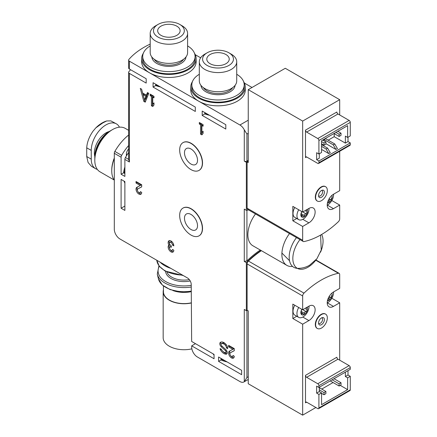 <?xml version="1.0" encoding="UTF-8"?>
<svg xmlns="http://www.w3.org/2000/svg" width="437" height="437" viewBox="0 0 437 437"><rect width="100%" height="100%" fill="white"/><g stroke="black" fill="none" stroke-linecap="round" stroke-linejoin="round"><path stroke-width="0.66" d="M252.029 87.476L244.387 83.068M200.638 57.804L195.268 54.707M195.465 343.662L191.685 345.842L191.696 347.218A8.013 4.627 -120 0 0 197.366 356.974L239.935 381.556A8.013 4.627 -120 0 0 243.944 381.949A8.013 4.627 -120 0 0 244.283 381.719L246.927 377.519L248.249 376.754M292.561 266.428A24.046 13.886 -60 0 1 286.858 265.374L252.848 245.741A24.046 13.886 -60 0 1 255.508 213.939M150.197 44.093A80.157 46.278 0 0 0 128.904 59.405A2.671 1.54 0 0 0 128.625 60.093A2.671 1.54 0 0 0 129.407 61.185L239.935 124.998A8.013 4.627 -120 0 1 244.283 129.849L244.283 161.106L246.359 162.302L246.359 210.328L244.283 209.126L244.283 261.43L246.927 260.9A80.157 46.278 -60 0 1 260.283 250.035M128.625 145.537A37.407 21.599 120 0 0 121.65 155.353A2.671 1.54 120 0 0 121.098 157.211L121.098 174.237L124.878 176.422L124.878 159.396A2.671 1.54 120 0 1 125.43 157.533A37.407 21.599 120 0 1 128.625 152.535M128.625 135.044A37.407 21.599 120 0 0 114.849 151.426A2.671 1.54 120 0 0 114.297 153.283L114.297 229.174A8.013 4.627 -120 0 0 119.962 238.99L187.446 277.948A5.342 3.086 -120 0 1 191.226 284.454L191.652 341.461L214.054 354.396L214.054 358.755L191.685 345.842M130.625 69.745A80.157 46.278 0 0 0 128.904 71.624A2.671 1.54 0 0 0 128.625 72.313A2.671 1.54 0 0 0 129.407 73.405L146.187 83.09L146.187 78.731L129.407 69.041A2.671 1.54 0 0 1 128.625 67.948L128.625 60.093M129.407 73.405L129.407 162.007L128.625 159.379L125.43 157.533M226.24 344.706A6.681 3.857 -120 0 0 220.538 342.28A6.681 3.857 -120 0 0 220.292 342.444A2.884 1.666 -120 0 0 221.259 346.798L225.345 350.55A1.284 0.743 -120 0 1 225.727 352.517A1.284 0.743 -120 0 1 225.508 352.577A4.944 2.851 -120 0 1 221.439 349.556A0.535 0.306 -120 0 1 221.324 349.174L220.095 348.6A1.868 1.082 -120 0 0 220.467 349.868A6.681 3.857 -120 0 0 226.229 354.156A2.884 1.666 -120 0 0 226.656 354.025A2.884 1.666 -120 0 0 225.792 349.6L221.679 345.82A1.284 0.743 -120 0 1 221.259 343.881A4.944 2.851 -120 0 1 221.406 343.788A4.944 2.851 -120 0 1 225.317 345.219A2.671 1.54 -120 0 1 226.426 347.852L227.655 348.721L227.655 348.36A4.009 2.316 -120 0 0 226.24 344.706M228.6 345.339L228.6 346.869L232.877 349.338L229.48 351.113A4.009 2.316 -120 0 0 229.43 351.14A4.009 2.316 -120 0 0 229.43 355.767A4.009 2.316 -120 0 0 233.44 358.083A4.009 2.316 -120 0 0 234.265 356.248L232.943 355.483A2.136 1.235 -120 0 1 232.5 356.461A2.136 1.235 -120 0 1 230.365 355.226A2.136 1.235 -120 0 1 230.365 352.763A2.136 1.235 -120 0 1 230.392 352.746L234.265 350.72L234.265 348.611L228.6 345.339M173.811 245.862A4.009 2.316 -120 0 0 172.058 241.825A4.009 2.316 -120 0 0 168.972 240.754A4.009 2.316 -120 0 0 168.862 245.184A4.009 2.316 -120 0 0 169.026 249.838A4.009 2.316 -120 0 0 172.981 252.056A4.009 2.316 -120 0 0 173.811 250.221L172.489 249.461A2.136 1.235 -120 0 1 172.047 250.439A2.136 1.235 -120 0 1 169.665 248.702A1.868 1.082 -120 0 1 169.878 246.981A1.868 1.082 -120 0 1 170.812 247.074L171.26 247.331L171.26 245.807L170.812 245.545A1.868 1.082 -120 0 1 169.665 242.595A2.136 1.235 -120 0 1 169.906 242.371A2.136 1.235 -120 0 1 171.555 242.945A2.136 1.235 -120 0 1 172.489 245.097L173.811 245.862M136.022 181.502L136.022 183.032L140.304 185.501L136.901 187.276A4.009 2.316 -120 0 0 136.852 187.304A4.009 2.316 -120 0 0 136.852 191.93A4.009 2.316 -120 0 0 140.861 194.247A4.009 2.316 -120 0 0 141.692 192.411L140.37 191.646A2.136 1.235 -120 0 1 139.927 192.624A2.136 1.235 -120 0 1 137.792 191.39A2.136 1.235 -120 0 1 137.792 188.926A2.136 1.235 -120 0 1 137.813 188.91L141.692 186.883L141.692 184.775L136.022 181.502M148.777 93.31L147.455 92.551L146.39 95.206L142.659 93.054L141.599 89.17L140.277 88.405L143.817 101.357L145.231 102.176L148.777 93.31M150.191 94.13L150.191 95.659L151.421 96.364L151.421 105.749L152.742 106.513L153.971 105.038L153.971 102.859L152.742 104.328L152.742 97.129L153.971 97.839L153.971 96.309L150.191 94.13M199.316 122.491L199.316 124.015L200.545 124.725L200.545 134.11L201.867 134.869L203.096 133.4L203.096 131.215L201.867 132.69L201.867 125.49L203.096 126.2L203.096 124.671L199.316 122.491M183.081 208.034A16.032 9.253 60 0 1 183.174 207.979A16.032 9.253 60 0 1 191.193 208.771A16.032 9.253 60 0 1 201.665 222.897A16.032 9.253 60 0 1 199.206 235.745A16.032 9.253 60 0 1 199.114 235.8M183.081 142.588A16.032 9.253 60 0 1 183.174 142.533A16.032 9.253 60 0 1 191.193 143.325A16.032 9.253 60 0 1 201.665 157.451A16.032 9.253 60 0 1 199.206 170.299A16.032 9.253 60 0 1 199.114 170.354M244.283 381.719L244.283 309.451L246.359 310.652L247.113 310.215L248.249 310.871L248.249 383.735L302.661 415.15L315.885 407.513M244.283 261.43L246.359 262.632L246.359 310.652M218.587 357.013L218.587 361.377L241.634 374.684L241.634 370.319L218.587 357.013M124.878 181.612L121.098 179.432L121.098 208.225L124.878 210.41L124.878 181.612M153.065 82.697L153.065 87.061L195.312 111.451L195.312 107.087L153.065 82.697M202.189 111.058L202.189 115.423L225.803 129.057L225.803 124.692L202.189 111.058M155.681 84.21L155.681 85.548L153.065 87.061M204.806 112.571L204.806 113.91L202.189 115.423M221.007 358.406L221.007 359.979L218.587 361.377M124.878 173.571L123.567 172.812L121.098 174.237M244.283 161.106A1.868 1.082 0 0 0 246.927 161.106L248.249 160.341M244.283 129.849L246.927 134.055L246.927 161.106M204.806 113.91A24.046 13.886 0 0 0 209.536 115.302M155.681 85.548A24.046 13.886 0 0 0 160.412 86.941M124.075 181.153A24.046 13.886 120 0 0 124.878 183.158M121.098 208.225L124.878 206.046M124.878 166.978A24.046 13.886 120 0 0 123.567 172.812M213.087 353.839A24.046 13.886 0 0 0 214.054 355.112M221.007 359.979A24.046 13.886 0 0 0 227.103 361.929M246.359 210.328A80.157 46.278 120 0 0 248.549 209.918M339.691 114.964L339.691 99.691L302.661 121.071L248.249 89.656L248.249 162.52L247.113 161.87L248.249 161.215L246.359 162.302M261.042 250.472A80.157 46.278 120 0 0 246.359 262.632M286.858 265.374A24.046 13.886 -60 0 1 289.512 233.571M297.351 268.351A22.26 12.853 -60 0 1 296.472 237.591M316.284 259.534A21.375 12.34 -60 0 1 307.948 267.236A21.375 12.34 -60 0 1 297.264 268.296A21.375 12.34 -60 0 1 299.951 239.596M321.632 234.467A21.375 12.34 -60 0 1 320.556 252.133M191.002 143.434A16.032 9.253 60 0 1 201.473 157.56A16.032 9.253 60 0 1 199.015 170.408A16.032 9.253 60 0 1 182.988 161.149A16.032 9.253 60 0 1 182.988 142.642A16.032 9.253 60 0 1 191.002 143.434M191.002 148.995A9.221 5.32 60 0 1 197.027 157.118A9.221 5.32 60 0 1 195.612 164.509A9.221 5.32 60 0 1 186.391 159.183A9.221 5.32 60 0 1 186.391 148.542A9.221 5.32 60 0 1 191.002 148.995M191.002 208.881A16.032 9.253 60 0 1 201.473 223.007A16.032 9.253 60 0 1 199.015 235.854A16.032 9.253 60 0 1 182.988 226.601A16.032 9.253 60 0 1 182.988 208.088A16.032 9.253 60 0 1 191.002 208.881M191.002 214.447A9.221 5.32 60 0 1 197.027 222.57A9.221 5.32 60 0 1 195.612 229.955A9.221 5.32 60 0 1 186.391 224.634A9.221 5.32 60 0 1 186.391 213.988A9.221 5.32 60 0 1 191.002 214.447M200.261 123.037L200.261 123.474L199.316 124.015M200.261 123.474L201.49 124.179L200.545 124.725M201.49 124.179L201.49 133.564L200.545 134.11M201.49 133.564L202.478 134.137M203.096 131.805L201.867 132.69M203.096 125.108L201.867 125.49M151.136 94.676L151.136 95.113L150.191 95.659M151.136 95.113L152.366 95.823L151.421 96.364M152.366 95.823L152.366 105.202L151.421 105.749M152.366 105.202L153.36 105.776M153.971 103.443L152.742 104.328M153.971 96.746L152.742 97.129M148.045 92.89L147.335 94.66L146.39 95.206M141.572 89.153L144.762 100.81L143.817 101.357M144.762 100.81L145.587 101.291M144.527 99.876L145.472 99.33L146.892 95.769L144.046 94.124L143.101 94.671L144.527 99.876L145.947 96.315L143.101 94.671M146.892 95.769L145.947 96.315M136.967 182.049L136.967 182.486L136.022 183.032M136.967 182.486L141.249 184.955L140.304 185.501M137.562 186.932A4.009 2.316 -120 0 0 137.6 191.024M138.016 191.739A4.009 2.316 -120 0 0 141.277 193.875M141.692 186.834L138.758 188.363A2.136 1.235 -120 0 0 138.731 188.38A2.136 1.235 -120 0 0 138.709 188.396M139.927 192.624L140.872 192.083A2.136 1.235 -120 0 0 140.982 192.001M172.489 245.097L173.647 244.676M169.501 240.579A4.009 2.316 -120 0 0 169.807 244.638L168.862 245.184M169.807 244.638A4.009 2.316 -120 0 0 169.72 248.833M170.135 249.549A4.009 2.316 -120 0 0 173.396 251.685M172.047 250.439L172.986 249.893A2.136 1.235 -120 0 0 173.101 249.811M171.26 246.353A1.868 1.082 -120 0 0 170.823 246.435L169.878 246.981M173.434 244.551A2.136 1.235 -120 0 0 173.178 243.431M172.762 242.715A2.136 1.235 -120 0 0 170.851 241.825L169.906 242.371M229.545 345.886L229.545 346.322L228.6 346.869M229.545 346.322L233.822 348.792L232.877 349.338M230.135 350.769A4.009 2.316 -120 0 0 230.179 354.86M230.594 355.576A4.009 2.316 -120 0 0 233.855 357.712M234.265 350.671L231.337 352.2A2.136 1.235 -120 0 0 231.31 352.217A2.136 1.235 -120 0 0 231.282 352.233M232.5 356.461L233.445 355.915A2.136 1.235 -120 0 0 233.56 355.838M221.073 342.062A2.884 1.666 -120 0 0 221.035 344.536M226.453 352.031A1.284 0.743 -120 0 0 226.672 351.971A1.284 0.743 -120 0 0 226.929 351.239M222.804 351.293A6.681 3.857 -120 0 0 227.043 353.615M225.891 344.296A4.944 2.851 -120 0 0 222.351 343.242L221.406 343.788M226.426 348.01L227.371 347.306A2.671 1.54 -120 0 0 227.224 346.383M192.455 81.588A27.252 15.732 0 0 0 190.767 87.039L190.767 90.093A27.252 15.732 0 0 0 218.019 105.83A27.252 15.732 0 0 0 245.272 90.093L245.272 87.039A27.252 15.732 0 0 0 243.584 81.588M190.767 87.039A27.252 15.732 0 0 0 218.019 102.777A27.252 15.732 0 0 0 245.272 87.039M199.316 74.279A26.182 15.115 0 0 0 191.838 84.86L191.838 87.039A26.182 15.115 0 0 0 218.019 102.16A26.182 15.115 0 0 0 244.207 87.039L244.207 84.86A26.182 15.115 0 0 0 236.723 74.279M200.938 85.33A17.098 9.871 0 0 0 218.019 94.731A17.098 9.871 0 0 0 235.101 85.33M191.838 84.86A26.182 15.115 0 0 0 218.019 99.975A26.182 15.115 0 0 0 244.207 84.86M225.956 54.532A11.22 6.479 0 0 0 213.726 53.128A11.22 6.479 0 0 0 206.799 59.115A11.22 6.479 0 0 0 218.019 65.594A11.22 6.479 0 0 0 229.239 59.115A11.22 6.479 0 0 0 225.956 54.532M231.244 54.155L228.928 52.817A15.426 8.904 0 0 0 207.111 52.817A15.426 8.904 0 0 0 207.111 65.413A15.426 8.904 0 0 0 228.928 65.413A15.426 8.904 0 0 0 228.928 52.817L231.244 54.155A18.704 10.799 0 0 1 236.723 61.792A18.704 10.799 0 0 1 218.019 72.591A18.704 10.799 0 0 1 199.316 61.792A18.704 10.799 0 0 1 204.795 54.155L207.111 52.817M199.316 61.792L199.316 80.932A18.704 10.799 0 0 0 218.019 91.732A18.704 10.799 0 0 0 236.723 80.932L236.723 61.792M143.336 53.227A27.252 15.732 0 0 0 141.643 58.678L141.643 61.732A27.252 15.732 0 0 0 168.895 77.469A27.252 15.732 0 0 0 196.153 61.732L196.153 58.678A27.252 15.732 0 0 0 194.46 53.227M141.643 58.678A27.252 15.732 0 0 0 168.895 74.416A27.252 15.732 0 0 0 196.153 58.678M150.197 45.918A26.182 15.115 0 0 0 142.713 56.499L142.713 58.678A26.182 15.115 0 0 0 168.895 73.798A26.182 15.115 0 0 0 195.082 58.678L195.082 56.499A26.182 15.115 0 0 0 187.599 45.918M151.819 56.968A17.098 9.871 0 0 0 168.895 66.369A17.098 9.871 0 0 0 185.976 56.968M142.713 56.499A26.182 15.115 0 0 0 168.895 71.613A26.182 15.115 0 0 0 195.082 56.499M176.832 26.176A11.22 6.479 0 0 0 164.602 24.767A11.22 6.479 0 0 0 157.675 30.754A11.22 6.479 0 0 0 168.895 37.232A11.22 6.479 0 0 0 180.12 30.754A11.22 6.479 0 0 0 176.832 26.176M179.804 24.456A15.426 8.904 0 0 0 157.992 24.461A15.426 8.904 0 0 0 157.992 37.052A15.426 8.904 0 0 0 179.804 37.052A15.426 8.904 0 0 0 179.804 24.461A15.426 8.904 0 0 0 179.804 24.456L182.125 25.799A18.704 10.799 0 0 1 187.599 33.431A18.704 10.799 0 0 1 168.895 44.23A18.704 10.799 0 0 1 150.197 33.431A18.704 10.799 0 0 1 155.67 25.799L157.992 24.461M150.197 33.431L150.197 52.571A18.704 10.799 0 0 0 168.895 63.37A18.704 10.799 0 0 0 187.599 52.571L187.599 33.431M97.331 169.403A20.839 12.034 -60 0 1 95.561 168.682A20.839 12.034 -60 0 1 91.246 159.144L91.246 150.415A20.839 12.034 -60 0 1 100.346 129.445A20.839 12.034 -60 0 1 116.406 123.857A20.839 12.034 -60 0 1 119.438 127.194M110.938 130.543A21.375 12.34 120 0 0 109.916 131.089L109.387 131.4A20.621 11.903 120 0 0 94.807 156.654L94.807 157.271A21.375 12.34 120 0 0 94.84 158.429M109.387 131.4L109.916 131.089A21.375 12.34 120 0 0 94.807 157.271M128.625 130.341L125.124 128.32A25.117 14.503 120 0 0 112.566 129.565L112.03 129.871A24.357 14.066 120 0 0 94.807 159.707L94.807 160.324A25.117 14.503 120 0 0 100.007 171.823L114.15 179.989M112.03 129.871L112.566 129.565A25.117 14.503 120 0 0 94.807 160.324M114.297 158.041A25.117 14.503 120 0 0 111.746 170.102L111.746 170.867A26.051 15.038 120 0 0 114.297 180.197M114.297 158.598A26.051 15.038 120 0 0 111.746 170.867M116.406 123.857L110.861 120.88L106.694 120.956L102.684 122.983L95.834 127.861C99.368 124.359 102.99 122.06 106.694 120.956M91.246 150.415L86.728 147.81C87.061 142.304 89.153 136.759 93.015 131.182L95.834 127.861M86.728 147.81L86.728 156.533L88.105 162.526L91.47 166.317L95.561 168.682M333.267 144.849L324.008 139.507L325.521 138.633L334.78 143.981L333.267 144.849L335.911 149.432L337.424 148.558L334.78 143.981M324.008 139.507L324.008 140.818M328.165 140.162L334.212 136.672L334.212 133.618M334.212 136.672L345.361 143.107L345.361 136.125L347.628 137.436L350.272 135.907L350.272 122.382A1.601 0.923 -120 0 0 349.136 120.415L337.992 113.981A1.601 0.923 -120 0 1 336.856 112.019L305.496 130.128L305.496 157.615L306.627 156.959L317.775 163.394A1.601 0.923 -120 0 0 318.578 163.476A1.601 0.923 -120 0 0 318.906 162.739L318.906 160.996L350.272 142.888L348.005 141.577L348.005 137.218M345.361 143.107L348.005 141.577M247.113 161.87L247.113 208.187A2.671 1.54 120 0 0 247.67 209.41L303.212 241.481A2.671 1.54 120 0 0 303.977 241.579A80.157 46.278 120 0 0 338.375 221.717A2.671 1.54 120 0 0 339.691 218.877L339.691 205.062L331.825 200.523M302.661 121.071L302.661 212.043L292.834 206.373L292.834 220.772L302.661 226.442L302.661 240.257A2.671 1.54 120 0 0 303.212 241.481M339.691 99.691L285.279 68.276L248.249 89.656M339.691 205.062L333.458 208.662A8.816 5.091 120 0 1 329.045 209.099A8.816 5.091 120 0 1 327.695 202.036A8.816 5.091 120 0 1 333.458 194.263L339.691 190.663L339.691 151.284M325.467 186.637A8.281 4.78 120 0 0 325.319 186.544A8.281 4.78 120 0 0 318.934 188.762A8.281 4.78 120 0 0 315.317 197.098A8.281 4.78 120 0 0 317.033 200.894A8.281 4.78 120 0 0 317.186 200.976M302.661 212.043L308.893 208.444A8.816 5.091 120 0 1 313.302 208.007A8.816 5.091 120 0 1 314.656 215.075A8.816 5.091 120 0 1 308.893 222.843L302.661 226.442M292.834 220.772L296.756 218.505M305.496 130.128A1.601 0.923 -120 0 0 306.627 132.089L337.992 113.981M318.906 160.996L316.639 159.685L316.639 152.704L318.906 154.015L318.906 140.49A1.601 0.923 -120 0 0 317.775 138.524L306.627 132.089M347.628 137.436L347.628 125.654L321.556 140.709L321.556 152.486L318.906 154.015M316.639 159.685L319.289 158.161L319.289 153.797M325.898 143.653L335.911 149.432M321.556 149.432L328.733 153.578L330.246 152.704L327.597 148.121L321.556 144.631M318.578 163.476L349.939 145.368A1.601 0.923 -120 0 0 350.272 144.631L350.272 142.888M306.627 156.959A1.601 0.923 -120 0 0 305.824 156.878A1.601 0.923 -120 0 0 305.496 157.615M339.123 134.268L339.123 136.453L341.013 135.361L341.013 133.181L339.123 134.268L335.911 132.416M341.013 133.181L337.801 131.324M339.123 136.453L334.021 133.509M324.008 142.997L324.008 145.177L325.898 144.09L325.898 141.905L324.008 142.997L321.556 141.577M325.898 141.905L322.686 140.053M324.008 145.177L321.556 143.762M328.733 153.578L326.089 148.995L327.597 148.121M326.089 148.995L321.556 146.379M327.335 190.51A8.281 4.78 -60 0 1 323.719 198.846A8.281 4.78 -60 0 1 317.338 201.069A8.281 4.78 -60 0 1 317.338 191.504A8.281 4.78 -60 0 1 325.62 186.719A8.281 4.78 -60 0 1 327.335 190.51M324.401 192.209A4.13 2.387 -60 0 1 322.009 196.907A4.13 2.387 -60 0 1 318.748 196.672A4.13 2.387 -60 0 1 319.414 192.701A4.13 2.387 -60 0 1 322.522 190.139A4.13 2.387 -60 0 1 324.401 192.209M321.752 190.374A3.206 1.852 -60 0 1 322.61 191.93A3.206 1.852 -60 0 1 321.091 195.279A3.206 1.852 -60 0 1 318.568 195.891M307.206 209.416A4.763 2.748 -60 0 1 304.982 216.304A4.763 2.748 -60 0 1 301.279 216.534A4.763 2.748 -60 0 1 301.847 211.574M301.273 213.731L304.584 215.643C304.469 214.491 304.955 213.89 306.042 213.83C307.145 213.513 307.364 212.961 306.687 212.169L306.708 212.185M306.244 209.973L306.687 210.224C305.845 210.94 305.845 211.59 306.687 212.169L306.61 212.131M301.186 213.393L301.836 211.737M301.197 213.398L301.197 215.337C301.169 216.539 301.388 216.839 301.836 216.255L301.426 216.577M301.175 215.873L301.836 216.255L302.737 215.785L303.294 216.386C304.054 217.08 304.48 216.828 304.584 215.643M303.639 216.725L303.294 216.386M309.03 208.367A8.549 4.938 -60 0 1 305.458 217.189A8.549 4.938 -60 0 1 298.717 219.642A8.549 4.938 -60 0 1 298.717 209.765M298.717 219.642L294.795 217.375A8.549 4.938 -60 0 1 294.795 207.504M302.12 211.732A1.639 0.945 120 0 0 301.612 212.082M331.869 195.421A4.763 2.748 -60 0 1 329.542 202.123A4.763 2.748 -60 0 1 327.428 203.112M328.105 200.862L329.143 201.462C329.028 200.315 329.514 199.709 330.601 199.649C331.71 199.332 331.923 198.78 331.246 197.988L331.268 198.005M329.143 201.462C329.045 202.648 328.613 202.899 327.859 202.205L328.198 202.544M333.589 194.186A8.549 4.938 -60 0 1 327.22 205.215M321.741 389.077L333.076 382.533M316.639 393.114L319.289 391.59L321.556 392.896L318.906 394.425L318.906 407.95A1.601 0.923 60 0 1 318.578 408.682A1.601 0.923 60 0 1 317.775 408.606L306.627 402.171L305.496 402.827L305.496 375.334A1.601 0.923 60 0 0 306.627 377.3L317.775 383.735A1.601 0.923 60 0 1 318.906 385.696L318.906 387.444L316.639 386.133L316.639 393.114L318.906 394.425M319.289 391.59L319.289 387.226M339.691 360.175L339.691 302.797L333.458 306.397A8.816 5.091 120 0 1 329.045 306.834A8.816 5.091 120 0 1 327.695 299.771A8.816 5.091 120 0 1 333.458 291.998L339.691 288.398L339.691 274.583A2.671 1.54 120 0 0 339.139 273.36A2.671 1.54 120 0 0 338.375 273.267A80.157 46.278 120 0 0 303.977 293.123A2.671 1.54 120 0 0 302.661 295.964L302.661 309.778L292.834 304.108L292.834 318.507L302.661 324.178L302.661 415.15M339.691 302.797L331.825 298.258M261.392 250.674A80.157 46.278 120 0 0 248.429 261.058A2.671 1.54 120 0 0 247.113 263.893L247.113 310.215M325.467 314.045A8.281 4.78 120 0 0 325.319 313.952A8.281 4.78 120 0 0 318.934 316.169A8.281 4.78 120 0 0 315.317 324.505A8.281 4.78 120 0 0 317.033 328.296A8.281 4.78 120 0 0 317.186 328.378M302.661 324.178L308.893 320.578A8.816 5.091 120 0 0 314.656 312.81A8.816 5.091 120 0 0 313.302 305.742A8.816 5.091 120 0 0 308.893 306.179L302.661 309.778M292.834 318.507L296.756 316.241M305.496 402.827A1.601 0.923 60 0 1 305.824 402.089A1.601 0.923 60 0 1 306.627 402.171M348.005 370.647L348.005 375.012L350.272 376.317L350.272 389.842A1.601 0.923 60 0 1 349.939 390.58L318.578 408.682M321.556 392.896L321.556 404.678L347.628 389.624L347.628 377.847L350.272 376.317M348.005 375.012L345.361 376.536L347.628 377.847M345.361 372.171L345.361 376.536M305.496 375.334L336.856 357.231A1.601 0.923 60 0 0 337.992 359.192L349.136 365.627A1.601 0.923 60 0 1 350.272 367.593L350.272 369.336L318.906 387.444M340.259 385.374L347.628 389.624M325.898 391.481L324.008 392.568L324.008 394.753L325.898 393.661L325.898 391.481L319.289 387.663M324.008 394.753L321.556 393.333M324.008 392.568L319.289 389.842M341.013 382.752L339.123 383.844L339.123 386.024L341.013 384.937L341.013 382.752L334.021 378.715M339.123 386.024L330.246 380.9M339.123 383.844L332.131 379.808M315.623 324.68A8.281 4.78 -60 0 1 319.234 316.344A8.281 4.78 -60 0 1 325.62 314.127A8.281 4.78 -60 0 1 325.62 323.691A8.281 4.78 -60 0 1 317.338 328.471A8.281 4.78 -60 0 1 315.623 324.68M318.557 322.987A4.13 2.387 -60 0 1 322.522 317.546A4.13 2.387 -60 0 1 323.544 322.49A4.13 2.387 -60 0 1 318.748 324.079A4.13 2.387 -60 0 1 318.557 322.987M321.752 317.781A3.206 1.852 -60 0 1 321.949 321.572A3.206 1.852 -60 0 1 318.568 323.298M331.869 293.156A4.763 2.748 -60 0 1 328.788 300.394A4.763 2.748 -60 0 1 327.428 300.847M328.105 298.597L329.143 299.198C329.045 300.383 328.613 300.634 327.859 299.94L328.198 300.279M329.143 299.198C329.028 298.05 329.514 297.444 330.601 297.384C331.71 297.067 331.923 296.515 331.246 295.723L331.268 295.74M333.589 291.921A8.549 4.938 -60 0 1 327.553 302.77A8.549 4.938 -60 0 1 327.22 302.95M307.206 307.156A4.763 2.748 -60 0 1 304.228 314.574A4.763 2.748 -60 0 1 301.115 313.968A4.763 2.748 -60 0 1 301.847 309.309M301.186 311.128L301.836 309.472M301.197 311.133L301.197 313.072C301.169 314.274 301.388 314.574 301.836 313.99L301.426 314.312M301.175 313.608L301.836 313.99L302.737 313.52L303.294 314.121C304.054 314.815 304.48 314.564 304.584 313.378C304.469 312.226 304.955 311.625 306.042 311.565C307.145 311.248 307.364 310.696 306.687 309.904L306.708 309.92M303.639 314.46L303.294 314.121M306.244 307.708L306.687 307.959C305.845 308.675 305.845 309.325 306.687 309.904L306.61 309.866M309.03 306.102A8.549 4.938 -60 0 1 302.994 316.951A8.549 4.938 -60 0 1 298.717 317.377A8.549 4.938 -60 0 1 298.717 307.501M298.717 317.377L294.795 315.11A8.549 4.938 -60 0 1 294.795 305.239M302.12 309.467A1.639 0.945 120 0 0 301.612 309.817M191.28 291.643A20.572 11.875 180 0 1 172.746 290.474M191.362 302.978A20.839 12.034 180 0 1 163.17 291.719A20.839 12.034 180 0 1 163.438 289.797M191.362 302.814A20.572 11.875 180 0 1 163.438 291.719L163.438 285.967M163.17 291.719L163.17 337.697A20.839 12.034 0 0 0 169.277 346.202A20.839 12.034 0 0 0 191.865 348.841M124.878 169.78A23.511 13.574 120 0 0 124.277 173.221M128.625 148.924A36.337 20.981 120 0 0 128.341 149.263A5.342 3.086 120 0 0 126.386 154.212L126.386 155.922M221.007 359.148A23.511 13.574 0 0 0 224.678 360.525M246.927 210.235L246.927 260.9M246.927 310.325L246.927 377.519M121.65 155.353L114.849 151.426M121.098 157.211L114.297 153.283M170.84 268.362A27.252 15.732 180 0 1 160.155 262.189M182.508 275.097A27.252 15.732 180 0 1 156.801 260.255L159.199 266.128L165.011 271.027L183.322 275.567M129.407 162.007L124.878 159.396M129.407 61.185L129.407 69.041M246.927 134.055L248.249 133.29M239.935 124.998L248.249 120.202M189.33 279.62A17.365 10.029 180 0 1 166.989 272.06M190.232 280.969A18.436 10.646 180 0 1 165.59 271.35M191.231 285.339A25.947 14.984 180 0 1 165.361 281.368A25.947 14.984 180 0 1 159.341 266.308M191.242 287.011A26.996 15.585 180 0 1 157.287 274.196L158.948 265.783M191.275 291.097A25.821 14.907 180 0 1 158.451 278.899L157.287 274.196M138.758 188.363L137.813 188.91M171.26 246.818L170.812 247.074M231.337 352.2L230.392 352.746M220.8 342.149L220.292 342.444M222.171 346.273L221.259 346.798M226.213 350.048L225.345 350.55M221.351 349.354L220.467 349.868M226.983 353.719L226.229 354.156M226.229 344.695L225.317 345.219M227.371 347.306L226.426 347.852M204.806 113.139A22.79 13.159 0 0 0 207.378 114.057M203.347 87.629A15.623 9.019 0 0 0 218.019 93.545A15.623 9.019 0 0 0 232.692 87.629M155.681 84.783A22.79 13.159 0 0 0 158.254 85.696M154.223 59.268A15.623 9.019 0 0 0 168.895 65.189A15.623 9.019 0 0 0 183.573 59.268M109.157 131.532A16.431 9.488 120 0 0 105.983 132.853A16.431 9.488 120 0 0 94.807 156.386M91.246 159.144L86.728 156.533M302.661 240.257L247.113 208.187M308.893 222.843L302.797 219.325M333.458 208.662L327.362 205.144M317.775 138.524L349.136 120.415M318.906 140.49L350.272 122.382M318.906 162.739L350.272 144.631M302.803 211.961L306.042 213.83M329.121 198.791L330.601 199.649M302.661 295.964L247.113 263.893M338.375 273.267L315.765 260.212M303.977 293.123L248.429 261.058M333.458 306.397L327.362 302.879M308.893 320.578L302.797 317.06M350.272 389.842L318.906 407.95M350.272 367.593L318.906 385.696M349.136 365.627L317.775 383.735M337.992 359.192L306.627 377.3M329.121 296.526L330.601 297.384M302.803 309.696L306.042 311.565M301.273 311.466L304.584 313.378M127.178 154.671L126.386 154.212M128.625 149.427L128.341 149.263M243.944 381.949L248.249 379.463M128.625 72.313L128.625 159.374M297.777 268.362C302.005 268.378 305.938 267.335 309.571 265.243L316.901 258.753L321.239 250.046L320.594 235.068M289.54 260.752L281.914 253.034M191.275 291.381L180.339 291.84L170.069 289.589L162.313 285.017L158.451 278.899M138.731 188.38L137.792 188.926M231.31 352.217L230.365 352.763M226.672 351.971L225.727 352.517M179.804 24.461L182.125 25.799M325.62 186.719L325.319 186.544M317.338 201.069L317.033 200.894M301.24 214.917L302.743 215.785M339.139 273.36L315.951 259.977M325.62 314.127L325.319 313.952M317.338 328.471L317.033 328.296M301.24 312.652L302.743 313.52"/></g></svg>
